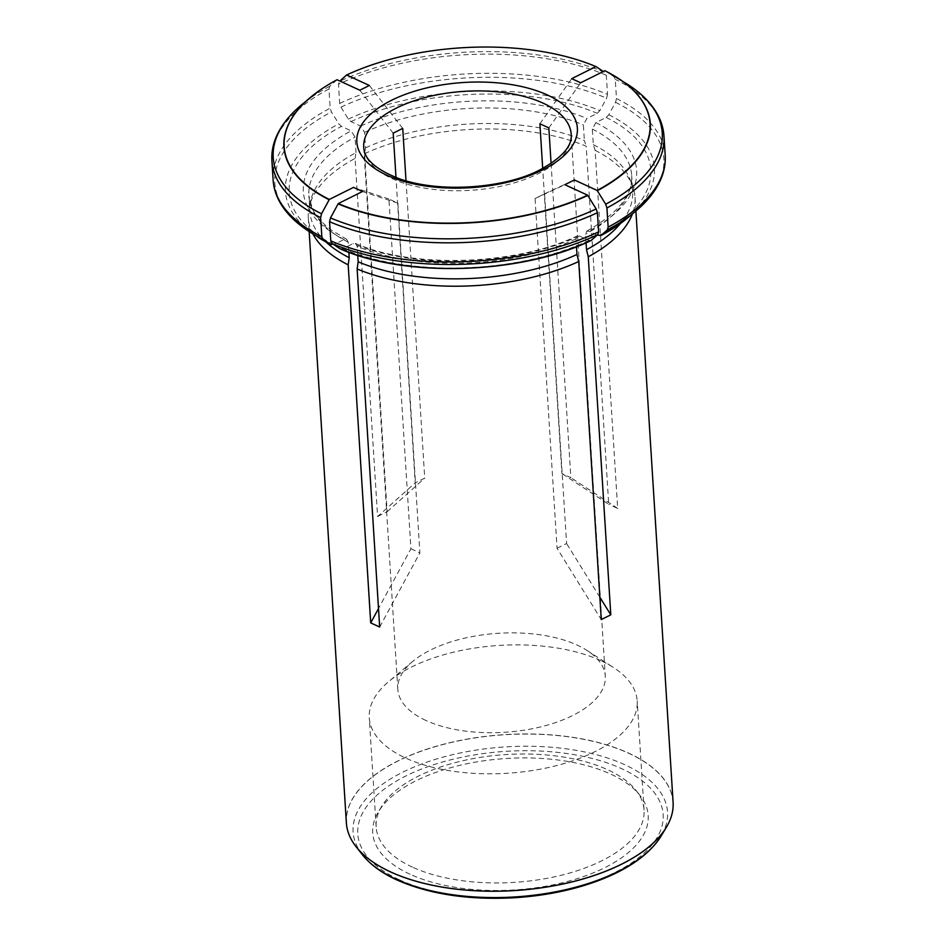 <?xml version="1.0" encoding="UTF-8"?>
<svg xmlns="http://www.w3.org/2000/svg" width="945" height="945" viewBox="0 0 945 945"><rect width="100%" height="100%" fill="white"/><g stroke="black" fill="none" stroke-linecap="round" stroke-linejoin="round"><path stroke-width="0.71" stroke-dasharray="4.72 3.54" d="M551.077 163.461L570.851 477.65L561.897 473.528L542.702 168.434M425.935 720.48A103.938 49.601 176.4 0 1 397.821 689.318A103.938 49.601 176.4 0 1 412.752 661.394A103.938 49.601 176.4 0 1 577.194 645.104A103.938 49.601 176.4 0 1 586.987 650.443A103.938 49.601 176.4 0 1 605.296 676.266A103.938 49.601 176.4 0 1 541.225 726.764A103.938 49.601 176.4 0 1 425.935 720.48M410.933 548.75L419.887 552.884L397.88 203.14L388.927 199.005L410.933 548.75L378.496 608.545M406.019 180.873L424.73 478.146L415.198 482.895L395.99 177.542M557.054 548.265L566.587 543.517L544.58 193.772L535.059 198.521L557.054 548.265L601.256 619.577M673.088 802.293A163.686 78.104 -3.6 0 0 628.827 753.212A163.686 78.104 -3.6 0 0 447.257 743.313A163.686 78.104 -3.6 0 0 346.366 822.847M312.96 233.994A163.686 78.104 176.4 0 1 308.306 217.882A163.686 78.104 176.4 0 1 309.322 206.423A163.686 78.104 176.4 0 1 355.072 158.441L377.598 516.513L415.198 482.895M339.68 103.418A196.418 93.72 176.4 0 1 607.517 94.394L606.312 75.234L604.989 72.541A194.894 92.988 -3.6 0 0 339.326 81.483L338.475 84.247L339.68 103.418L340.944 107.151L348.351 119.105L350.973 121.621L360.683 126.098L364.557 132.335L365.538 147.881L364.593 153.692L387.131 511.765L377.598 516.513M364.593 153.692A163.686 78.104 176.4 0 1 586.195 146.239L608.722 504.311L561.897 473.528M604.883 70.721L613.943 76.663L615.266 79.356L616.471 98.528L615.561 102.332L608.816 114.758L606.206 117.452L595.858 122.602L592.338 129.099L593.318 144.644L595.149 150.361L617.676 508.434L608.722 504.311M595.149 150.361A163.686 78.104 176.4 0 1 632.583 186.094A163.686 78.104 176.4 0 1 635.028 197.316A163.686 78.104 176.4 0 1 632.429 213.889M593.318 144.644A161.725 77.171 176.4 0 1 630.244 179.916A161.725 77.171 176.4 0 1 632.666 191.02A161.725 77.171 176.4 0 1 620.44 223.516M597.252 235.092L588.829 231.218L586.774 231.218L585.534 234.159L586.077 242.794M365.538 147.881A161.725 77.171 176.4 0 1 584.364 140.521L586.195 146.239M607.517 94.394L606.607 98.197L599.862 110.636L597.252 113.329L586.904 118.479L583.384 124.976L584.364 140.521M326.06 242.038A161.725 77.171 176.4 0 1 309.854 211.326A161.725 77.171 176.4 0 1 310.87 200.009A161.725 77.171 176.4 0 1 356.005 152.629L355.072 158.441M337.082 79.746L329.793 86.231L328.954 88.995L330.159 108.167L331.411 111.9L338.83 123.854L341.44 126.358L351.162 130.835L355.036 137.084L356.005 152.629M331.01 244.601L333.786 244.601L344.122 239.451L346.638 239.404L348.232 242.144L348.87 252.315M591.464 240.266L589.018 240.443L579.297 235.966L577.336 235.919L576.001 238.908L576.497 246.751M339.964 248.736L342.74 248.736L353.076 243.586L355.462 243.456L357.186 246.279L357.753 255.374M410.047 874.243A138.005 65.855 176.4 0 1 378.378 811.838A138.005 65.855 176.4 0 1 506.319 758.492A138.005 65.855 176.4 0 1 639.954 795.383A138.005 65.855 176.4 0 1 582.663 876.865A138.005 65.855 176.4 0 1 410.047 874.243M600.902 660.685A134.225 64.047 -3.6 0 0 388.56 681.723A134.225 64.047 -3.6 0 0 369.271 717.787A134.225 64.047 -3.6 0 0 405.57 758.02A134.225 64.047 -3.6 0 0 554.455 766.135A134.225 64.047 -3.6 0 0 637.19 700.93A134.225 64.047 -3.6 0 0 613.541 667.572A134.225 64.047 -3.6 0 0 600.902 660.685M412.433 867.132A134.225 64.047 176.4 0 1 376.145 826.887A134.225 64.047 176.4 0 1 381.626 806.428A134.225 64.047 176.4 0 1 506.071 754.547A134.225 64.047 176.4 0 1 636.044 790.422A134.225 64.047 176.4 0 1 644.053 810.042A134.225 64.047 176.4 0 1 561.318 875.247A134.225 64.047 176.4 0 1 412.433 867.132M397.88 203.14L362.49 191.516M388.927 199.005L353.536 187.382M379.666 627.031L419.887 552.884M393.191 133.15L359.821 90.224M402.724 128.402L369.353 85.475M387.131 511.765L424.73 478.146M539.89 123.783L571.725 78.659M548.844 127.906L580.679 82.782M617.676 508.434L570.851 477.65M544.58 193.772L574.383 179.952M535.059 198.521L564.862 184.7M599.851 597.181L566.587 543.517M397.821 689.318L363.731 147.361A103.938 49.601 -3.6 0 0 470.575 190.323A103.938 49.601 -3.6 0 0 571.205 134.308L605.296 676.266M613.317 75.293A183.554 87.59 -3.6 0 0 605.072 70.84M592.338 129.099A161.725 77.171 176.4 0 1 631.685 175.463A161.725 77.171 176.4 0 1 585.534 234.159M595.858 122.602A166.958 79.663 176.4 0 1 588.829 231.218M606.206 117.452A181.156 86.444 176.4 0 1 598.539 235.695M663.981 136.139A196.418 93.72 -3.6 0 0 615.266 79.356M616.471 98.528A196.418 93.72 176.4 0 1 665.185 155.311M627.905 84.554A194.894 92.988 -3.6 0 0 613.943 76.663M615.561 102.332A194.894 92.988 176.4 0 1 635.867 211.007M608.816 114.758A184.866 88.204 176.4 0 1 627.846 217.74M596.118 66.717A183.554 87.59 -3.6 0 0 346.461 75.116M364.557 132.335A161.725 77.171 176.4 0 1 583.384 124.976M360.683 126.098A166.958 79.663 176.4 0 1 586.904 118.479M350.973 121.621A181.156 86.444 176.4 0 1 597.252 113.329M606.312 75.234A196.418 93.72 -3.6 0 0 338.475 84.247M340.944 107.151A194.894 92.988 176.4 0 1 606.607 98.197M348.351 119.105A184.866 88.204 176.4 0 1 599.862 110.636M336.928 79.864A183.554 87.59 -3.6 0 0 314.555 94.087M348.232 242.144A161.725 77.171 176.4 0 1 308.885 195.78A161.725 77.171 176.4 0 1 355.036 137.084M344.122 239.451A166.958 79.663 176.4 0 1 351.162 130.835M333.786 244.601A181.156 86.444 176.4 0 1 341.44 126.358M328.954 88.995A196.418 93.72 -3.6 0 0 271.912 160.804M273.117 179.975A196.418 93.72 176.4 0 1 330.159 108.167M329.793 86.231A194.894 92.988 -3.6 0 0 301.231 105.108M309.192 231.56A194.894 92.988 176.4 0 1 331.411 111.9M317.981 237.23A184.866 88.204 176.4 0 1 338.83 123.854M576.001 238.908A161.725 77.171 176.4 0 1 357.186 246.279M579.297 235.966A166.958 79.663 176.4 0 1 353.076 243.586M589.018 240.443A181.156 86.444 176.4 0 1 342.74 248.736M355.781 846.307A163.639 78.081 176.4 0 1 504.831 734.714A163.639 78.081 176.4 0 1 666.686 826.745M399.133 879.677A152.995 73.001 176.4 0 1 475.524 754.724A152.995 73.001 176.4 0 1 656.716 838.215A152.995 73.001 176.4 0 1 399.133 879.677M362.49 854.823A157.531 75.175 176.4 0 1 505.599 746.893A157.531 75.175 176.4 0 1 661.098 836.03M308.306 217.882L309.157 231.537M635.028 197.316L635.89 210.983M630.244 179.916L632.583 186.094M586.703 231.159C617.876 213.475 632.866 194.918 631.685 175.463L632.666 191.02M310.87 200.009L309.322 206.423M346.709 239.345L331.943 230.497C322.611 223.717 316.114 216.547 312.464 208.963L308.885 195.78L309.854 211.326M355.474 243.373C412.528 268.829 516.454 265.38 577.324 235.837M412.752 661.394L388.56 681.723M586.987 650.443L613.541 667.572M644.053 810.042L637.19 700.93M376.145 826.887L369.271 717.787M381.626 806.428L378.378 811.838M636.044 790.422L639.954 795.383"/><path stroke-width="1.42" d="M542.702 168.434L539.89 123.783L548.844 127.906L551.077 163.461M395.99 177.542L393.191 133.15L402.724 128.402L406.019 180.873M587.601 195.178A183.318 87.472 -3.6 0 1 338.286 203.577L362.49 191.516L353.536 187.382L329.332 199.442A183.318 87.472 -3.6 0 1 319.552 90.413A183.318 87.472 -3.6 0 1 337.082 79.746L359.821 90.224L369.353 85.475L346.602 74.998A183.318 87.472 -3.6 0 1 595.929 66.599L571.725 78.659L580.679 82.782L604.883 70.721A183.318 87.472 -3.6 0 1 607.895 72.269A183.318 87.472 -3.6 0 1 597.134 190.429L574.383 179.952L564.862 184.7L587.601 195.178L596.153 208.963L597.417 212.696L598.622 231.868L597.772 234.632L591.027 240.55C521.699 274.215 405.783 278.161 340.318 248.925L332.108 243.574L330.785 240.88L329.581 221.721A196.418 93.72 -3.6 0 0 597.417 212.696M309.157 231.537L346.366 822.847A163.686 78.104 -3.6 0 0 355.379 845.787A163.686 78.104 -3.6 0 0 390.628 871.916A163.686 78.104 -3.6 0 0 395.199 873.936A163.686 78.104 -3.6 0 0 667.016 826.178A163.686 78.104 -3.6 0 0 673.088 802.293L635.89 210.983M348.87 252.315L349.213 257.69L348.185 264.836L370.712 622.909L379.666 627.031L357.139 268.959A163.686 78.104 176.4 0 0 578.73 261.505L601.256 619.577L610.789 614.829L599.851 597.181M348.185 264.836A163.686 78.104 176.4 0 1 312.96 233.994M632.429 213.889A163.686 78.104 176.4 0 1 588.262 256.757L610.789 614.829M620.44 223.516A161.725 77.171 176.4 0 1 586.514 249.704L588.262 256.757M597.134 190.429L605.686 204.214L606.938 207.947L608.143 227.119L607.304 229.883L600.63 235.766M586.077 242.794L586.514 249.704M606.938 207.947A196.418 93.72 -3.6 0 0 663.981 136.139L665.185 155.311C665.658 162.977 664.359 170.584 661.311 178.132C656.527 189.839 648.046 200.789 635.867 211.007L627.846 217.74A184.866 88.204 176.4 0 1 600.996 235.518L597.252 235.092M595.929 66.599L602.556 70.946M346.602 74.998L340.897 80.089M349.213 257.69A161.725 77.171 176.4 0 1 326.06 242.038M329.332 199.442L321.536 213.783L320.627 217.598L321.832 236.758L323.155 239.451L331.246 244.743L309.192 231.56A194.894 92.988 176.4 0 0 323.155 239.451M576.497 246.751L576.982 254.453L578.73 261.505M576.982 254.453A161.725 77.171 176.4 0 1 358.167 261.824L357.139 268.959M338.286 203.577L330.49 217.917L329.581 221.721M357.753 255.374L358.167 261.824M370.712 622.909L378.496 608.545M543.091 103.147A103.938 49.601 -3.6 0 0 427.801 96.851A103.938 49.601 -3.6 0 0 363.731 147.361C364.061 159.221 376.063 169.734 399.723 178.888C441.858 193.69 506.142 187.712 539.5 170.076C561.791 158.028 572.363 146.109 571.205 134.308A103.938 49.601 -3.6 0 0 543.091 103.147M547.498 95.032A110.494 52.719 -3.6 0 0 361.486 124.976A110.494 52.719 -3.6 0 0 492.333 185.267A110.494 52.719 -3.6 0 0 547.498 95.032M597.311 190.701A183.554 87.59 -3.6 0 0 617.971 78.14A183.554 87.59 -3.6 0 0 613.317 75.293M665.185 155.311A196.418 93.72 176.4 0 1 608.143 227.119M605.686 204.214A194.894 92.988 -3.6 0 0 627.905 84.554C641.088 93.047 650.786 102.698 657.023 113.53C661.157 120.771 663.473 128.319 663.981 136.139M635.867 211.007A194.894 92.988 176.4 0 1 607.304 229.883M314.555 94.087A183.554 87.59 -3.6 0 0 310.291 97.5A183.554 87.59 -3.6 0 0 329.167 199.738M319.552 90.413L301.231 105.108C289.229 115.184 280.807 125.98 275.975 137.498C272.786 145.211 271.439 152.984 271.912 160.804A196.418 93.72 -3.6 0 0 320.627 217.598M321.832 236.758A196.418 93.72 176.4 0 1 273.117 179.975C273.613 187.642 275.846 195.024 279.814 202.135C286.04 213.145 295.832 222.949 309.192 231.56M301.231 105.108A194.894 92.988 -3.6 0 0 321.536 213.783M331.01 244.601A184.866 88.204 176.4 0 1 317.981 237.23M338.121 203.86A183.554 87.59 -3.6 0 0 587.778 195.45M598.622 231.868A196.418 93.72 176.4 0 1 330.785 240.88M330.49 217.917A194.894 92.988 -3.6 0 0 596.153 208.963M597.772 234.632A194.894 92.988 176.4 0 1 332.108 243.574M591.464 240.266A184.866 88.204 176.4 0 1 339.964 248.736M666.686 826.745A163.639 78.081 176.4 0 1 666.355 827.312A163.639 78.081 176.4 0 1 547.415 886.906A163.639 78.081 176.4 0 1 390.663 871.975A163.639 78.081 176.4 0 1 356.182 846.826A163.639 78.081 176.4 0 1 355.781 846.307M667.016 826.178L661.098 836.03A157.531 75.175 176.4 0 1 546.6 893.403A157.531 75.175 176.4 0 1 395.683 879.027A157.531 75.175 176.4 0 1 362.49 854.823L355.379 845.787M607.895 72.269L627.905 84.554M627.846 217.74L600.642 235.766M271.912 160.804L273.117 179.975M362.49 854.823C370.334 864.628 381.721 872.979 396.652 879.842C429.124 894.206 468.342 900.172 514.304 897.75C544.97 895.813 573.048 890.084 598.551 880.575C628.803 869.057 649.652 854.209 661.098 836.03"/></g></svg>
